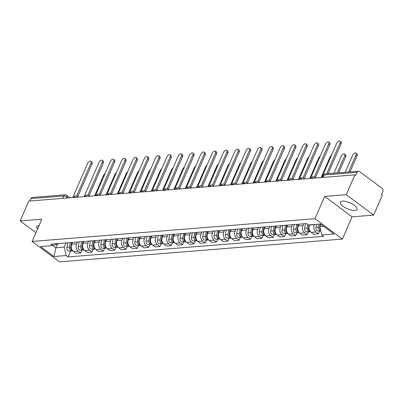 <?xml version="1.0" encoding="UTF-8"?>
<svg xmlns="http://www.w3.org/2000/svg" width="403" height="403" viewBox="0 0 403 403"><rect width="100%" height="100%" fill="white"/><g stroke="black" fill="none" stroke-linecap="round" stroke-linejoin="round"><path stroke-width="0.6" d="M342.5 201.152A9.073 3.209 -156.5 0 0 340.409 202.175A9.073 3.209 -156.5 0 0 345.104 207.565A9.073 3.209 -156.5 0 0 354.957 210.431A9.073 3.209 -156.5 0 0 357.048 209.409A9.073 3.209 -156.5 0 0 352.353 204.019A9.073 3.209 -156.5 0 0 342.5 201.152M39 225.584A9.073 3.209 -156.5 0 0 38.864 225.594A9.073 3.209 -156.5 0 0 36.774 226.617A9.073 3.209 -156.5 0 0 37.534 228.949M373.672 215.091L346.283 194.684L354.912 174.831L28.779 201.087L20.15 220.94L41.776 219.197L32.104 241.442L59.493 261.849L342.374 239.075L352.046 216.829L373.672 215.091L382.306 195.238L381.505 194.644L382.85 191.551A2.327 1.814 85.4 0 0 382.12 188.367L359.521 171.532A2.327 1.814 85.4 0 0 358.469 171.204A2.327 1.814 85.4 0 0 357.058 172.333L324.183 174.983A2.327 0.821 -156.5 0 0 323.649 175.245L322.697 177.426M346.283 194.684L324.657 196.422L314.985 218.668L32.104 241.442M354.912 174.831L355.713 175.426L357.058 172.333M20.15 220.94L35.912 232.682M29.877 201.001L30.925 198.588A2.327 1.814 -94.6 0 1 32.336 197.46L65.21 194.815A2.327 1.814 85.4 0 0 63.8 195.944L30.925 198.588M72.56 242.405L71.789 244.183A5.35 4.171 85.4 0 0 73.467 251.512L75.9 253.326L80.691 252.938L78.258 251.124A5.35 4.171 -94.6 0 1 76.58 243.8L77.351 242.017M81.93 250.097L80.691 252.938M83.884 241.493L83.109 243.271A5.35 4.171 85.4 0 0 84.786 250.601L87.224 252.414L92.015 252.026L89.577 250.213A5.35 4.171 -94.6 0 1 87.899 242.888L88.675 241.105M93.249 249.185L92.015 252.026M95.204 240.581L94.433 242.364A5.35 4.171 85.4 0 0 96.11 249.689L98.544 251.502L103.334 251.114L100.896 249.301A5.35 4.171 -94.6 0 1 99.219 241.976L99.994 240.198M104.568 248.273L103.334 251.114M106.528 239.669L105.752 241.452A5.35 4.171 85.4 0 0 107.43 248.777L109.863 250.59L114.654 250.203L112.22 248.389A5.35 4.171 -94.6 0 1 110.543 241.065L111.314 239.286M115.893 247.361L114.654 250.203M117.847 238.757L117.072 240.541A5.35 4.171 85.4 0 0 118.749 247.865L121.187 249.679L125.978 249.296L123.54 247.477A5.35 4.171 -94.6 0 1 121.862 240.153L122.638 238.375M127.212 246.45L125.978 249.296M129.167 237.846L128.396 239.629A5.35 4.171 85.4 0 0 130.073 246.953L132.506 248.767L137.297 248.384L134.859 246.565A5.35 4.171 -94.6 0 1 133.181 239.241L133.957 237.463M138.531 245.538L137.297 248.384M140.491 236.934L139.715 238.717A5.35 4.171 85.4 0 0 141.393 246.042L143.826 247.855L148.616 247.472L146.183 245.654A5.35 4.171 -94.6 0 1 144.506 238.329L145.276 236.551M149.856 244.626L148.616 247.472M151.81 236.027L151.034 237.805A5.35 4.171 85.4 0 0 152.712 245.13L155.15 246.943L159.941 246.56L157.502 244.747A5.35 4.171 -94.6 0 1 155.825 237.417L156.601 235.639M161.175 243.714L159.941 246.56M163.129 235.115L162.359 236.893A5.35 4.171 85.4 0 0 164.036 244.218L166.469 246.031L171.26 245.649L168.827 243.835A5.35 4.171 -94.6 0 1 167.144 236.506L167.92 234.727M172.494 242.802L171.26 245.649M174.454 234.203L173.678 235.982A5.35 4.171 85.4 0 0 175.355 243.306L177.794 245.12L182.579 244.737L180.146 242.923A5.35 4.171 -94.6 0 1 178.469 235.599L179.239 233.816M183.818 241.891L182.579 244.737M185.773 233.292L184.997 235.07A5.35 4.171 85.4 0 0 186.675 242.394L189.113 244.213L193.903 243.825L191.465 242.012A5.35 4.171 -94.6 0 1 189.788 234.687L190.564 232.904M195.138 240.984L193.903 243.825M197.092 232.38L196.321 234.158A5.35 4.171 85.4 0 0 197.999 241.483L200.432 243.301L205.223 242.913L202.79 241.1A5.35 4.171 -94.6 0 1 201.107 233.775L201.883 231.992M206.457 240.072L205.223 242.913M208.416 231.468L207.641 233.246A5.35 4.171 85.4 0 0 209.318 240.571L211.756 242.389L216.542 242.001L214.109 240.188A5.35 4.171 -94.6 0 1 212.431 232.863L213.202 231.08M217.781 239.16L216.542 242.001M219.736 230.556L218.96 232.335A5.35 4.171 85.4 0 0 220.637 239.664L223.076 241.478L227.866 241.09L225.428 239.276A5.35 4.171 -94.6 0 1 223.751 231.952L224.526 230.168M229.1 238.249L227.866 241.09M231.055 229.645L230.284 231.423A5.35 4.171 85.4 0 0 231.962 238.752L234.395 240.566L239.186 240.178L236.752 238.364A5.35 4.171 -94.6 0 1 235.075 231.04L235.846 229.262M240.425 237.337L239.186 240.178M242.379 228.733L241.604 230.516A5.35 4.171 85.4 0 0 243.281 237.841L245.719 239.654L250.505 239.266L248.072 237.453A5.35 4.171 -94.6 0 1 246.394 230.128L247.17 228.35M251.744 236.425L250.505 239.266M253.699 227.821L252.923 229.604A5.35 4.171 85.4 0 0 254.605 236.929L257.038 238.742L261.829 238.354L259.391 236.541A5.35 4.171 -94.6 0 1 257.713 229.216L258.489 227.438M263.063 235.513L261.829 238.354M265.018 226.909L264.247 228.692A5.35 4.171 85.4 0 0 265.925 236.017L268.358 237.83L273.148 237.448L270.715 235.629A5.35 4.171 -94.6 0 1 269.038 228.305L269.809 226.526M274.388 234.601L273.148 237.448M276.342 225.997L275.566 227.781A5.35 4.171 85.4 0 0 277.244 235.105L279.682 236.919L284.473 236.536L282.035 234.717A5.35 4.171 -94.6 0 1 280.357 227.393L281.133 225.615M285.707 233.69L284.473 236.536M287.661 225.086L286.886 226.869A5.35 4.171 85.4 0 0 288.568 234.193L291.001 236.007L295.792 235.624L293.354 233.811A5.35 4.171 -94.6 0 1 291.676 226.481L292.452 224.703M297.026 232.778L295.792 235.624M298.981 224.179L298.21 225.957A5.35 4.171 85.4 0 0 299.887 233.282L302.321 235.095L307.111 234.712L304.678 232.899A5.35 4.171 -94.6 0 1 303.001 225.569L303.771 223.791M308.35 231.866L307.111 234.712M309.605 224.869L309.529 225.045A5.35 4.171 85.4 0 0 311.207 232.37L313.645 234.183L318.435 233.8L315.997 231.987A5.35 4.171 -94.6 0 1 314.32 224.662L314.395 224.486M319.67 230.954L318.435 233.8M57.518 243.986L55.871 247.774L64.218 247.104L66.032 242.928M64.218 247.104L66.147 255.542L53.957 256.525L40.542 246.53L52.733 245.548L59.024 243.493M66.147 255.542L68.026 256.943L323.619 236.365L321.745 234.969L333.936 233.987L320.521 223.992L308.33 224.975L306.451 223.574L50.859 244.153L52.733 245.548M342.374 239.075L314.985 218.668M352.046 216.829L324.657 196.422M320.818 224.214L319.811 226.526L323.523 226.229M52.838 245.518L55.871 247.774L53.957 256.525M70.606 251.009L68.026 256.943M321.745 234.969L319.811 226.526M76.651 196.034L90.917 163.21A2.675 1.38 -53.3 0 0 90.846 161.2L91.884 161.976A2.675 1.38 126.7 0 1 91.955 163.986L77.724 196.714M90.846 161.2A2.675 1.38 -53.3 0 0 87.582 163.482L72.767 197.546M70.706 247.382L70.661 247.628A1.395 1.088 85.4 0 0 70.797 248.686M70.374 242.581L69.512 247.22A2.907 2.267 85.4 0 0 71.956 250.898A2.907 2.267 85.4 0 0 72.565 250.737M67.759 242.792L66.898 247.432A2.907 2.267 85.4 0 0 69.341 251.109L71.956 250.898M105.107 173.426A2.675 1.38 -53.3 0 0 103.551 175.381L94.68 195.782M71.608 242.48L70.742 247.125A2.907 2.267 85.4 0 0 72.681 250.767M87.97 195.123L102.241 162.303A2.675 1.38 -53.3 0 0 102.171 160.288L103.208 161.064A2.675 1.38 126.7 0 1 103.279 163.074L89.048 195.803M102.171 160.288A2.675 1.38 -53.3 0 0 98.901 162.57L84.091 196.634M99.289 194.211L113.56 161.391A2.675 1.38 -53.3 0 0 113.49 159.381L114.528 160.152A2.675 1.38 126.7 0 1 114.598 162.162L100.367 194.891M113.49 159.381A2.675 1.38 -53.3 0 0 110.221 161.658L95.41 195.722M82.026 246.475L81.98 246.717A1.395 1.088 85.4 0 0 82.116 247.774M81.693 241.669L80.832 246.309A2.907 2.267 85.4 0 0 83.275 249.986A2.907 2.267 85.4 0 0 83.884 249.825M79.084 241.881L78.217 246.52A2.907 2.267 85.4 0 0 80.665 250.198L83.275 249.986M116.427 172.514A2.675 1.38 -53.3 0 0 114.87 174.469L105.999 194.871M82.927 241.568L82.066 246.213A2.907 2.267 85.4 0 0 84.005 249.855M93.35 245.563L93.305 245.805A1.395 1.088 85.4 0 0 93.436 246.863M93.017 240.757L92.151 245.397A2.907 2.267 85.4 0 0 94.599 249.074A2.907 2.267 85.4 0 0 95.204 248.918M90.403 240.969L89.542 245.608A2.907 2.267 85.4 0 0 91.985 249.286L94.599 249.074M127.751 171.602A2.675 1.38 -53.3 0 0 126.194 173.557L117.323 193.959M94.252 240.656L93.385 245.301A2.907 2.267 85.4 0 0 95.325 248.943M110.613 193.299L124.88 160.48A2.675 1.38 -53.3 0 0 124.809 158.47L125.847 159.24A2.675 1.38 126.7 0 1 125.917 161.25L111.691 193.979M124.809 158.47A2.675 1.38 -53.3 0 0 121.545 160.747L106.73 194.81M121.933 192.387L136.204 159.568A2.675 1.38 -53.3 0 0 136.133 157.558L137.171 158.329A2.675 1.38 126.7 0 1 137.242 160.339L123.011 193.067M136.133 157.558A2.675 1.38 -53.3 0 0 132.864 159.835L118.054 193.898M133.252 191.475L147.523 158.656A2.675 1.38 -53.3 0 0 147.453 156.646L148.49 157.417A2.675 1.38 126.7 0 1 148.561 159.427L134.33 192.155M147.453 156.646A2.675 1.38 -53.3 0 0 144.183 158.923L129.373 192.987M104.669 244.651L104.624 244.893A1.395 1.088 85.4 0 0 104.76 245.951M104.337 239.845L103.475 244.485A2.907 2.267 85.4 0 0 105.918 248.162A2.907 2.267 85.4 0 0 106.528 248.006M101.727 240.057L100.861 244.697A2.907 2.267 85.4 0 0 103.304 248.374L105.918 248.162M139.07 170.691A2.675 1.38 -53.3 0 0 137.514 172.645L128.643 193.047M105.571 239.745L104.709 244.389A2.907 2.267 85.4 0 0 106.649 248.031M115.988 243.739L115.943 243.981A1.395 1.088 85.4 0 0 116.079 245.039M115.656 238.934L114.795 243.578A2.907 2.267 85.4 0 0 117.238 247.251A2.907 2.267 85.4 0 0 117.847 247.094M113.047 239.145L112.18 243.785A2.907 2.267 85.4 0 0 114.628 247.462L117.238 247.251M150.39 169.779A2.675 1.38 -53.3 0 0 148.833 171.733L139.962 192.135M116.89 238.838L116.029 243.477A2.907 2.267 85.4 0 0 117.968 247.12M127.313 242.828L127.267 243.069A1.395 1.088 85.4 0 0 127.398 244.127M126.98 238.022L126.114 242.666A2.907 2.267 85.4 0 0 128.562 246.339A2.907 2.267 85.4 0 0 129.167 246.183M124.366 238.233L123.504 242.873A2.907 2.267 85.4 0 0 125.948 246.55L128.562 246.339M161.714 168.867A2.675 1.38 -53.3 0 0 160.157 170.822L151.286 191.224M128.214 237.926L127.348 242.566A2.907 2.267 85.4 0 0 129.287 246.213M144.576 190.564L158.842 157.744A2.675 1.38 -53.3 0 0 158.772 155.734L159.81 156.505A2.675 1.38 126.7 0 1 159.885 158.52L145.654 191.244M158.772 155.734A2.675 1.38 -53.3 0 0 155.508 158.011L140.692 192.08M138.632 241.916L138.587 242.158A1.395 1.088 85.4 0 0 138.723 243.216M138.3 237.11L137.438 241.755A2.907 2.267 85.4 0 0 139.881 245.432A2.907 2.267 85.4 0 0 140.491 245.271M135.69 237.322L134.824 241.961A2.907 2.267 85.4 0 0 137.267 245.639L139.881 245.432M173.033 167.955A2.675 1.38 -53.3 0 0 171.476 169.91L162.605 190.312M139.534 237.014L138.672 241.654A2.907 2.267 85.4 0 0 140.612 245.301M155.896 189.652L170.167 156.832A2.675 1.38 -53.3 0 0 170.096 154.823L171.134 155.593A2.675 1.38 126.7 0 1 171.204 157.608L156.974 190.337M170.096 154.823A2.675 1.38 -53.3 0 0 166.827 157.099L152.017 191.168M149.951 241.004L149.906 241.246A1.395 1.088 85.4 0 0 150.042 242.304M149.624 236.198L148.757 240.843A2.907 2.267 85.4 0 0 151.201 244.52A2.907 2.267 85.4 0 0 151.81 244.359M147.009 236.41L146.143 241.054A2.907 2.267 85.4 0 0 148.591 244.727L151.201 244.52M184.352 167.044A2.675 1.38 -53.3 0 0 182.801 168.998L173.925 189.4M150.853 236.103L149.992 240.742A2.907 2.267 85.4 0 0 151.931 244.389M167.215 188.74L181.486 155.921A2.675 1.38 -53.3 0 0 181.415 153.911L182.453 154.687A2.675 1.38 126.7 0 1 182.524 156.696L168.293 189.425M181.415 153.911A2.675 1.38 -53.3 0 0 178.146 156.188L163.336 190.256M161.276 240.092L161.23 240.334A1.395 1.088 85.4 0 0 161.361 241.397M160.943 235.292L160.077 239.931A2.907 2.267 85.4 0 0 162.525 243.608A2.907 2.267 85.4 0 0 163.129 243.447M158.329 235.498L157.467 240.143A2.907 2.267 85.4 0 0 159.91 243.815L162.525 243.608M195.677 166.132A2.675 1.38 -53.3 0 0 194.12 168.086L185.249 188.493M162.177 235.191L161.311 239.83A2.907 2.267 85.4 0 0 163.25 243.477M178.539 187.828L192.81 155.009A2.675 1.38 -53.3 0 0 192.735 152.999L193.772 153.775A2.675 1.38 126.7 0 1 193.848 155.785L179.617 188.513M192.735 152.999A2.675 1.38 -53.3 0 0 189.47 155.281L174.66 189.345M172.595 239.181L172.549 239.422A1.395 1.088 85.4 0 0 172.686 240.485M172.262 234.38L171.401 239.019A2.907 2.267 85.4 0 0 173.844 242.697A2.907 2.267 85.4 0 0 174.454 242.535M169.653 234.586L168.786 239.231A2.907 2.267 85.4 0 0 171.23 242.908L173.844 242.697M206.996 165.22A2.675 1.38 -53.3 0 0 205.439 167.18L196.568 187.581M173.497 234.279L172.635 238.919A2.907 2.267 85.4 0 0 174.575 242.566M189.858 186.916L204.13 154.097A2.675 1.38 -53.3 0 0 204.059 152.087L205.097 152.863A2.675 1.38 126.7 0 1 205.167 154.873L190.936 187.602M204.059 152.087A2.675 1.38 -53.3 0 0 200.79 154.369L185.979 188.433M183.914 238.269L183.869 238.511A1.395 1.088 85.4 0 0 184.005 239.573M183.587 233.468L182.72 238.108A2.907 2.267 85.4 0 0 185.163 241.785A2.907 2.267 85.4 0 0 185.773 241.624M180.972 233.675L180.106 238.319A2.907 2.267 85.4 0 0 182.554 241.996L185.163 241.785M218.315 164.308A2.675 1.38 -53.3 0 0 216.764 166.268L207.893 186.67M184.816 233.367L183.954 238.007A2.907 2.267 85.4 0 0 185.894 241.654M201.178 186.005L215.449 153.185A2.675 1.38 -53.3 0 0 215.378 151.175L216.416 151.951A2.675 1.38 126.7 0 1 216.487 153.961L202.256 186.69M215.378 151.175A2.675 1.38 -53.3 0 0 212.114 153.457L197.299 187.521M195.238 237.357L195.193 237.604A1.395 1.088 85.4 0 0 195.324 238.662M194.906 232.556L194.039 237.196A2.907 2.267 85.4 0 0 196.488 240.873A2.907 2.267 85.4 0 0 197.092 240.712M192.291 232.768L191.43 237.407A2.907 2.267 85.4 0 0 193.873 241.085L196.488 240.873M229.639 163.396A2.675 1.38 -53.3 0 0 228.083 165.356L219.212 185.758M196.14 232.455L195.274 237.095A2.907 2.267 85.4 0 0 197.213 240.742M212.502 185.098L226.773 152.274A2.675 1.38 -53.3 0 0 226.698 150.264L227.74 151.039A2.675 1.38 126.7 0 1 227.811 153.049L213.58 185.778M226.698 150.264A2.675 1.38 -53.3 0 0 223.433 152.546L208.623 186.609M206.558 236.445L206.512 236.692A1.395 1.088 85.4 0 0 206.648 237.75M206.225 231.644L205.364 236.284A2.907 2.267 85.4 0 0 207.807 239.961A2.907 2.267 85.4 0 0 208.416 239.8M203.616 231.856L202.749 236.496A2.907 2.267 85.4 0 0 205.192 240.173L207.807 239.961M240.959 162.485A2.675 1.38 -53.3 0 0 239.402 164.444L230.531 184.846M207.459 231.544L206.598 236.188A2.907 2.267 85.4 0 0 208.537 239.83M223.821 184.186L238.092 151.367A2.675 1.38 -53.3 0 0 238.022 149.352L239.06 150.128A2.675 1.38 126.7 0 1 239.13 152.138L224.899 184.866M238.022 149.352A2.675 1.38 -53.3 0 0 234.753 151.634L219.942 185.697M217.877 235.538L217.832 235.78A1.395 1.088 85.4 0 0 217.968 236.838M217.549 230.733L216.683 235.372A2.907 2.267 85.4 0 0 219.126 239.05A2.907 2.267 85.4 0 0 219.736 238.888M214.935 230.944L214.074 235.584A2.907 2.267 85.4 0 0 216.517 239.261L219.126 239.05M252.278 161.578A2.675 1.38 -53.3 0 0 250.726 163.532L241.855 183.934M218.784 230.632L217.917 235.276A2.907 2.267 85.4 0 0 219.857 238.919M235.14 183.274L249.412 150.455A2.675 1.38 -53.3 0 0 249.341 148.445L250.379 149.216A2.675 1.38 126.7 0 1 250.449 151.226L236.218 183.954M249.341 148.445A2.675 1.38 -53.3 0 0 246.077 150.722L231.262 184.786M229.201 234.627L229.156 234.868A1.395 1.088 85.4 0 0 229.287 235.926M228.869 229.821L228.002 234.46A2.907 2.267 85.4 0 0 230.451 238.138A2.907 2.267 85.4 0 0 231.055 237.982M226.254 230.032L225.393 234.672A2.907 2.267 85.4 0 0 227.836 238.349L230.451 238.138M263.602 160.666A2.675 1.38 -53.3 0 0 262.046 162.621L253.175 183.022M230.103 229.72L229.236 234.365A2.907 2.267 85.4 0 0 231.176 238.007M246.465 182.363L260.736 149.543A2.675 1.38 -53.3 0 0 260.665 147.533L261.703 148.304A2.675 1.38 126.7 0 1 261.774 150.314L247.543 183.043M260.665 147.533A2.675 1.38 -53.3 0 0 257.396 149.81L242.586 183.874M240.52 233.715L240.475 233.957A1.395 1.088 85.4 0 0 240.611 235.014M240.188 228.909L239.327 233.549A2.907 2.267 85.4 0 0 241.77 237.226A2.907 2.267 85.4 0 0 242.379 237.07M237.579 229.121L236.712 233.76A2.907 2.267 85.4 0 0 239.155 237.438L241.77 237.226M274.922 159.754A2.675 1.38 -53.3 0 0 273.365 161.709L264.494 182.111M241.422 228.808L240.561 233.453A2.907 2.267 85.4 0 0 242.5 237.095M257.784 181.451L272.055 148.631A2.675 1.38 -53.3 0 0 271.985 146.621L273.022 147.392A2.675 1.38 126.7 0 1 273.093 149.402L258.862 182.131M271.985 146.621A2.675 1.38 -53.3 0 0 268.715 148.898L253.905 182.962M251.84 232.803L251.794 233.045A1.395 1.088 85.4 0 0 251.93 234.103M251.512 227.997L250.646 232.642A2.907 2.267 85.4 0 0 253.089 236.314A2.907 2.267 85.4 0 0 253.699 236.158M248.898 228.209L248.036 232.848A2.907 2.267 85.4 0 0 250.48 236.526L253.089 236.314M286.241 158.842A2.675 1.38 -53.3 0 0 284.689 160.797L275.818 181.199M252.746 227.902L251.88 232.541A2.907 2.267 85.4 0 0 253.819 236.183M269.103 180.539L283.374 147.72A2.675 1.38 -53.3 0 0 283.304 145.71L284.342 146.48A2.675 1.38 126.7 0 1 284.412 148.49L270.181 181.219M283.304 145.71A2.675 1.38 -53.3 0 0 280.04 147.987L265.224 182.05M263.164 231.891L263.119 232.133A1.395 1.088 85.4 0 0 263.25 233.191M262.832 227.085L261.97 231.73A2.907 2.267 85.4 0 0 264.413 235.402A2.907 2.267 85.4 0 0 265.023 235.246M260.217 227.297L259.356 231.937A2.907 2.267 85.4 0 0 261.799 235.614L264.413 235.402M297.565 157.931A2.675 1.38 -53.3 0 0 296.009 159.885L287.138 180.287M264.066 226.99L263.199 231.629A2.907 2.267 85.4 0 0 265.139 235.276M280.428 179.627L294.699 146.808A2.675 1.38 -53.3 0 0 294.628 144.798L295.666 145.569A2.675 1.38 126.7 0 1 295.737 147.579L281.506 180.307M294.628 144.798A2.675 1.38 -53.3 0 0 291.359 147.075L276.549 181.143M274.483 230.979L274.438 231.221A1.395 1.088 85.4 0 0 274.574 232.279M274.151 226.174L273.289 230.818A2.907 2.267 85.4 0 0 275.733 234.496A2.907 2.267 85.4 0 0 276.342 234.334M271.541 226.385L270.675 231.025A2.907 2.267 85.4 0 0 273.123 234.702L275.733 234.496M308.884 157.019A2.675 1.38 -53.3 0 0 307.328 158.973L298.457 179.375M275.385 226.078L274.524 230.718A2.907 2.267 85.4 0 0 276.463 234.365M291.747 178.715L306.018 145.896A2.675 1.38 -53.3 0 0 305.948 143.886L306.985 144.657A2.675 1.38 126.7 0 1 307.056 146.672L292.825 179.395M305.948 143.886A2.675 1.38 -53.3 0 0 302.678 146.163L287.868 180.232M285.803 230.068L285.757 230.309A1.395 1.088 85.4 0 0 285.893 231.367M285.475 225.262L284.609 229.906A2.907 2.267 85.4 0 0 287.057 233.584A2.907 2.267 85.4 0 0 287.661 233.423M282.861 225.473L281.999 230.118A2.907 2.267 85.4 0 0 284.442 233.79L287.057 233.584M320.209 156.107A2.675 1.38 -53.3 0 0 318.652 158.062L309.781 178.464M286.709 225.166L285.843 229.806A2.907 2.267 85.4 0 0 287.782 233.453M303.071 177.804L317.337 144.984A2.675 1.38 -53.3 0 0 317.267 142.974L318.305 143.75A2.675 1.38 126.7 0 1 318.375 145.76L304.144 178.489M317.267 142.974A2.675 1.38 -53.3 0 0 314.002 145.251L299.187 179.32M297.127 229.156L297.082 229.398A1.395 1.088 85.4 0 0 297.218 230.461M296.794 224.355L295.933 228.995A2.907 2.267 85.4 0 0 298.376 232.672A2.907 2.267 85.4 0 0 298.986 232.511M294.18 224.562L293.319 229.206A2.907 2.267 85.4 0 0 295.762 232.879L298.376 232.672M331.528 155.195A2.675 1.38 -53.3 0 0 329.971 157.15L321.1 177.557M298.029 224.254L297.162 228.894A2.907 2.267 85.4 0 0 299.107 232.541M314.39 176.892L328.662 144.073A2.675 1.38 -53.3 0 0 328.591 142.063L329.629 142.838A2.675 1.38 126.7 0 1 329.699 144.848L315.468 177.577M328.591 142.063A2.675 1.38 -53.3 0 0 325.322 144.345L310.512 178.408M308.446 228.244L308.401 228.486A1.395 1.088 85.4 0 0 308.537 229.549M307.892 224.647L307.252 228.083A2.907 2.267 85.4 0 0 309.695 231.76A2.907 2.267 85.4 0 0 310.305 231.599M305.504 223.65L304.638 228.294A2.907 2.267 85.4 0 0 307.086 231.972L309.695 231.76M337.266 172.912L344.63 155.971A2.675 1.38 -53.3 0 0 344.56 153.961A2.675 1.38 -53.3 0 0 341.291 156.243L333.926 173.184M309.056 224.914L308.486 227.982A2.907 2.267 85.4 0 0 310.426 231.629M344.56 153.961L345.598 154.737A2.675 1.38 126.7 0 1 345.668 156.747L338.691 172.796M326.677 173.764L339.981 143.161A2.675 1.38 -53.3 0 0 339.91 141.151L340.948 141.927A2.675 1.38 126.7 0 1 341.019 143.936L328.097 173.653M339.91 141.151A2.675 1.38 -53.3 0 0 336.641 143.433L321.831 177.496M319.77 227.332L319.725 227.574A1.395 1.088 85.4 0 0 319.856 228.637M319.146 224.103L318.572 227.171A2.907 2.267 85.4 0 0 320.798 230.854M316.531 224.315L315.962 227.383A2.907 2.267 85.4 0 0 318.405 231.06L320.803 230.864M348.585 172L355.95 155.059A2.675 1.38 -53.3 0 0 355.879 153.049A2.675 1.38 -53.3 0 0 352.615 155.331L345.245 172.272M320.38 224.003L319.982 226.133M319.866 226.763L319.806 227.07A2.907 2.267 85.4 0 0 320.622 230.068M355.879 153.049L356.917 153.825A2.675 1.38 126.7 0 1 356.993 155.835L350.011 171.89M313.519 178.166A2.327 0.821 -156.5 0 0 311.993 177.889A2.327 0.821 -156.5 0 0 311.459 178.151L311.378 178.338M302.2 179.078A2.327 0.821 -156.5 0 0 300.673 178.801A2.327 0.821 -156.5 0 0 300.139 179.063L300.054 179.249M290.875 179.99A2.327 0.821 -156.5 0 0 289.354 179.713A2.327 0.821 -156.5 0 0 288.815 179.975L288.734 180.161M279.556 180.897A2.327 0.821 -156.5 0 0 278.03 180.62A2.327 0.821 -156.5 0 0 277.496 180.887L277.415 181.073M268.237 181.808A2.327 0.821 -156.5 0 0 266.71 181.531A2.327 0.821 -156.5 0 0 266.176 181.793L266.091 181.985M256.913 182.72A2.327 0.821 -156.5 0 0 255.391 182.443A2.327 0.821 -156.5 0 0 254.852 182.705L254.772 182.897M245.593 183.632A2.327 0.821 -156.5 0 0 244.067 183.355A2.327 0.821 -156.5 0 0 243.533 183.617L243.452 183.803M234.274 184.544A2.327 0.821 -156.5 0 0 232.748 184.267A2.327 0.821 -156.5 0 0 232.214 184.529L232.128 184.715M222.95 185.456A2.327 0.821 -156.5 0 0 221.428 185.179A2.327 0.821 -156.5 0 0 220.889 185.44L220.809 185.627M211.63 186.367A2.327 0.821 -156.5 0 0 210.104 186.09A2.327 0.821 -156.5 0 0 209.57 186.352L209.489 186.539M200.311 187.279A2.327 0.821 -156.5 0 0 198.785 187.002A2.327 0.821 -156.5 0 0 198.246 187.264L198.165 187.45M188.987 188.191A2.327 0.821 -156.5 0 0 187.46 187.914A2.327 0.821 -156.5 0 0 186.927 188.176L186.846 188.362M177.668 189.103A2.327 0.821 -156.5 0 0 176.141 188.826A2.327 0.821 -156.5 0 0 175.607 189.088L175.527 189.274M166.348 190.014A2.327 0.821 -156.5 0 0 164.822 189.737A2.327 0.821 -156.5 0 0 164.283 189.999L164.202 190.186M155.024 190.926A2.327 0.821 -156.5 0 0 153.498 190.649A2.327 0.821 -156.5 0 0 152.964 190.911L152.883 191.098M143.705 191.833A2.327 0.821 -156.5 0 0 142.178 191.561A2.327 0.821 -156.5 0 0 141.644 191.823L141.564 192.009M132.38 192.745A2.327 0.821 -156.5 0 0 130.859 192.468A2.327 0.821 -156.5 0 0 130.32 192.735L130.24 192.921M121.061 193.657A2.327 0.821 -156.5 0 0 119.535 193.38A2.327 0.821 -156.5 0 0 119.001 193.642L118.92 193.833M109.742 194.568A2.327 0.821 -156.5 0 0 108.216 194.291A2.327 0.821 -156.5 0 0 107.682 194.553L107.601 194.74M98.418 195.48A2.327 0.821 -156.5 0 0 96.896 195.203A2.327 0.821 -156.5 0 0 96.357 195.465L96.277 195.651M87.098 196.392A2.327 0.821 -156.5 0 0 85.572 196.115A2.327 0.821 -156.5 0 0 85.038 196.377L84.957 196.563M75.779 197.304A2.327 0.821 -156.5 0 0 74.253 197.027A2.327 0.821 -156.5 0 0 73.719 197.289L73.633 197.475M68.067 197.923L66.848 197.017A2.327 0.821 -156.5 0 0 63.8 195.944L62.752 198.352M66.394 198.059L66.848 197.017A2.327 1.199 126.7 0 0 66.787 195.269A2.327 2.327 0 0 0 65.21 194.815M314.32 224.662L309.529 225.045M303.001 225.569L298.21 225.957M291.676 226.481L286.886 226.869M280.357 227.393L275.566 227.781M269.038 228.305L264.247 228.692M257.713 229.216L252.923 229.604M246.394 230.128L241.604 230.516M235.075 231.04L230.284 231.423M223.751 231.952L218.96 232.335M212.431 232.863L207.641 233.246M201.107 233.775L196.321 234.158M189.788 234.687L184.997 235.07M178.469 235.599L173.678 235.982M167.144 236.506L162.359 236.893M155.825 237.417L151.034 237.805M144.506 238.329L139.715 238.717M133.181 239.241L128.396 239.629M121.862 240.153L117.072 240.541M110.543 241.065L105.752 241.452M99.219 241.976L94.433 242.364M87.899 242.888L83.109 243.271M76.58 243.8L71.789 244.183M304.678 232.899L299.887 233.282M293.354 233.811L288.568 234.193M282.035 234.717L277.244 235.105M270.715 235.629L265.925 236.017M259.391 236.541L254.605 236.929M248.072 237.453L243.281 237.841M236.752 238.364L231.962 238.752M225.428 239.276L220.637 239.664M214.109 240.188L209.318 240.571M202.79 241.1L197.999 241.483M191.465 242.012L186.675 242.394M180.146 242.923L175.355 243.306M168.827 243.835L164.036 244.218M157.502 244.747L152.712 245.13M146.183 245.654L141.393 246.042M134.859 246.565L130.073 246.953M123.54 247.477L118.749 247.865M112.22 248.389L107.43 248.777M100.896 249.301L96.11 249.689M89.577 250.213L84.786 250.601M78.258 251.124L73.467 251.512M315.997 231.987L311.207 232.37M77.537 197.163A2.327 1.199 -53.3 0 0 77.24 196.352A2.327 2.327 0 0 0 73.719 197.289M88.862 196.251A2.327 1.199 -53.3 0 0 88.559 195.44A2.327 2.327 0 0 0 85.038 196.377M100.181 195.339A2.327 1.199 -53.3 0 0 99.884 194.528A2.327 2.327 0 0 0 96.357 195.465M111.5 194.427A2.327 1.199 -53.3 0 0 111.203 193.616A2.327 2.327 0 0 0 107.682 194.553M122.824 193.516A2.327 1.199 -53.3 0 0 122.522 192.705A2.327 2.327 0 0 0 119.001 193.642M134.144 192.604A2.327 1.199 -53.3 0 0 133.846 191.793A2.327 2.327 0 0 0 130.32 192.735M145.468 191.692A2.327 1.199 -53.3 0 0 145.166 190.881A2.327 2.327 0 0 0 141.644 191.823M156.787 190.78A2.327 1.199 -53.3 0 0 156.485 189.974A2.327 2.327 0 0 0 152.964 190.911M168.106 189.868A2.327 1.199 -53.3 0 0 167.809 189.062A2.327 2.327 0 0 0 164.283 189.999M179.431 188.962A2.327 1.199 -53.3 0 0 179.128 188.151A2.327 2.327 0 0 0 175.607 189.088M190.75 188.05A2.327 1.199 -53.3 0 0 190.448 187.239A2.327 2.327 0 0 0 186.927 188.176M202.069 187.138A2.327 1.199 -53.3 0 0 201.772 186.327A2.327 2.327 0 0 0 198.246 187.264M213.394 186.226A2.327 1.199 -53.3 0 0 213.091 185.415A2.327 2.327 0 0 0 209.57 186.352M224.713 185.315A2.327 1.199 -53.3 0 0 224.411 184.503A2.327 2.327 0 0 0 220.889 185.44M236.032 184.403A2.327 1.199 -53.3 0 0 235.735 183.592A2.327 2.327 0 0 0 232.214 184.529M247.356 183.491A2.327 1.199 -53.3 0 0 247.054 182.68A2.327 2.327 0 0 0 243.533 183.617M258.676 182.579A2.327 1.199 -53.3 0 0 258.373 181.768A2.327 2.327 0 0 0 254.852 182.705M269.995 181.667A2.327 1.199 -53.3 0 0 269.698 180.856A2.327 2.327 0 0 0 266.176 181.793M281.319 180.756A2.327 1.199 -53.3 0 0 281.017 179.945A2.327 2.327 0 0 0 277.496 180.887M292.638 179.844A2.327 1.199 -53.3 0 0 292.341 179.038A2.327 2.327 0 0 0 288.815 179.975M303.958 178.932A2.327 1.199 -53.3 0 0 303.661 178.126A2.327 2.327 0 0 0 300.139 179.063M315.282 178.025A2.327 1.199 -53.3 0 0 314.98 177.214A2.327 2.327 0 0 0 311.459 178.151M323.135 177.391L324.183 174.983A2.327 1.814 85.4 0 1 325.594 173.854A2.327 2.327 0 0 0 323.649 175.245M90.917 163.21L91.955 163.986M69.512 247.22L66.898 247.432M71.291 247.079L70.742 247.125M102.241 162.303L103.279 163.074M113.56 161.391L114.598 162.162M80.832 246.309L78.217 246.52M82.615 246.168L82.066 246.213M92.151 245.397L89.542 245.608M93.934 245.256L93.385 245.301M124.88 160.48L125.917 161.25M136.204 159.568L137.242 160.339M147.523 158.656L148.561 159.427M103.475 244.485L100.861 244.697M105.254 244.344L104.709 244.389M114.795 243.578L112.18 243.785M116.578 243.432L116.029 243.477M126.114 242.666L123.504 242.873M127.897 242.52L127.348 242.566M158.842 157.744L159.885 158.52M137.438 241.755L134.824 241.961M139.216 241.609L138.672 241.654M170.167 156.832L171.204 157.608M148.757 240.843L146.143 241.054M150.541 240.697L149.992 240.742M181.486 155.921L182.524 156.696M160.077 239.931L157.467 240.143M161.86 239.785L161.311 239.83M192.81 155.009L193.848 155.785M171.401 239.019L168.786 239.231M173.179 238.878L172.635 238.919M204.13 154.097L205.167 154.873M182.72 238.108L180.106 238.319M184.503 237.966L183.954 238.007M215.449 153.185L216.487 153.961M194.039 237.196L191.43 237.407M195.823 237.055L195.274 237.095M226.773 152.274L227.811 153.049M205.364 236.284L202.749 236.496M207.142 236.143L206.598 236.188M238.092 151.367L239.13 152.138M216.683 235.372L214.074 235.584M218.466 235.231L217.917 235.276M249.412 150.455L250.449 151.226M228.002 234.46L225.393 234.672M229.786 234.319L229.236 234.365M260.736 149.543L261.774 150.314M239.327 233.549L236.712 233.76M241.105 233.408L240.561 233.453M272.055 148.631L273.093 149.402M250.646 232.642L248.036 232.848M252.429 232.496L251.88 232.541M283.374 147.72L284.412 148.49M261.97 231.73L259.356 231.937M263.748 231.584L263.199 231.629M294.699 146.808L295.737 147.579M273.289 230.818L270.675 231.025M275.068 230.672L274.524 230.718M306.018 145.896L307.056 146.672M284.609 229.906L281.999 230.118M286.392 229.76L285.843 229.806M317.337 144.984L318.375 145.76M295.933 228.995L293.319 229.206M297.711 228.849L297.162 228.894M328.662 144.073L329.699 144.848M307.252 228.083L304.638 228.294M309.036 227.937L308.486 227.982M345.668 156.747L344.63 155.971M339.981 143.161L341.019 143.936M318.572 227.171L315.962 227.383M356.993 155.835L355.95 155.059M78.253 197.102L77.24 196.352M89.572 196.196L88.559 195.44M100.891 195.284L99.884 194.528M112.215 194.372L111.203 193.616M123.535 193.46L122.522 192.705M134.854 192.548L133.846 191.793M146.178 191.637L145.166 190.881M157.497 190.725L156.485 189.974M168.817 189.813L167.809 189.062M180.141 188.901L179.128 188.151M191.46 187.989L190.448 187.239M202.78 187.078L201.772 186.327M214.104 186.166L213.091 185.415M225.423 185.259L224.411 184.503M236.742 184.347L235.735 183.592M248.067 183.436L247.054 182.68M259.386 182.524L258.373 181.768M270.71 181.612L269.698 180.856M282.029 180.7L281.017 179.945M293.349 179.788L292.341 179.038M304.673 178.877L303.661 178.126M315.992 177.965L314.98 177.214M325.594 173.854L358.469 171.204M66.787 195.269L70.127 197.757"/></g></svg>
